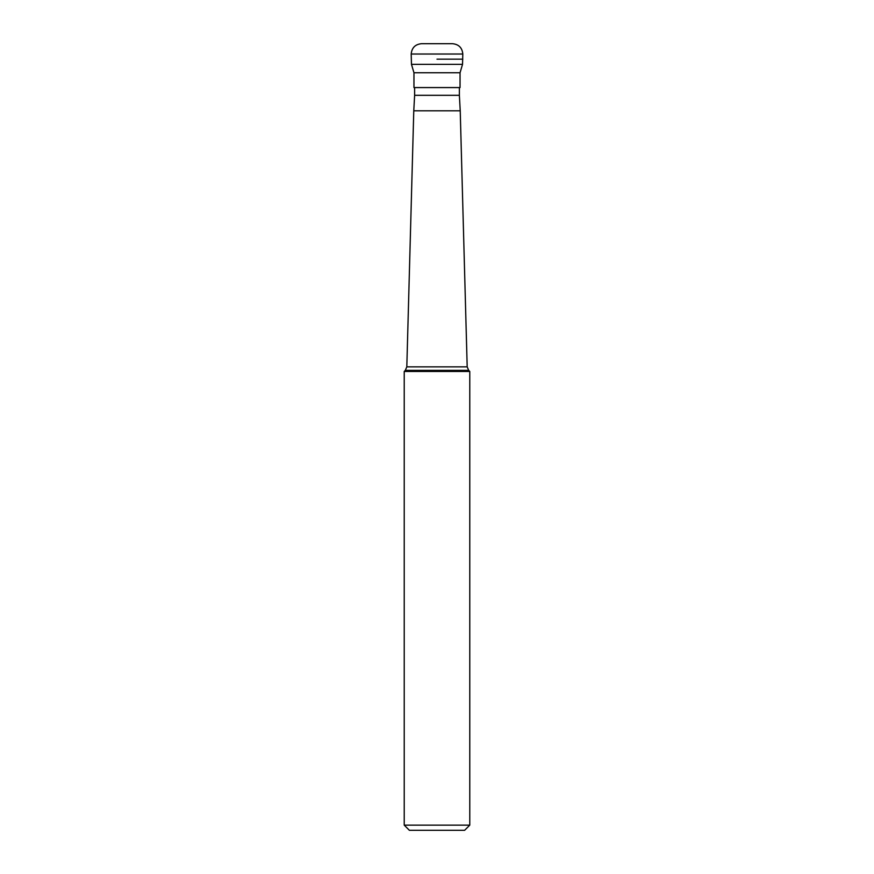 <?xml version="1.0" encoding="UTF-8"?>
<svg xmlns="http://www.w3.org/2000/svg" width="874" height="874" viewBox="0 0 874 874"><rect width="100%" height="100%" fill="white"/><g stroke="black" fill="none" stroke-linecap="round" stroke-linejoin="round"><path stroke-width="1.31" d="M437 59.181L462.805 59.181L437 59.181M437 43.7L421.519 43.7C415.248 44.312 411.807 47.753 411.195 54.024L462.805 54.024C462.193 47.753 458.752 44.312 452.481 43.7L437 43.7M462.532 64.348L460.041 72.771L413.959 72.771L411.468 64.348L462.532 64.348L462.805 54.024M413.959 72.771L413.959 87.575L460.041 87.575L460.041 72.771M414.626 87.575L414.626 95.31L459.374 95.31L459.374 87.575M459.374 95.31L460.227 110.801L413.773 110.801L406.814 366.862L467.186 366.862L468.693 370.368L405.307 370.368L406.814 366.862M468.693 370.368L469.775 371.45L404.225 371.45L405.307 370.368M469.775 825.143L464.618 830.3L409.382 830.3L404.225 825.143L469.775 825.143L469.775 371.45M411.468 64.348L411.195 54.024M414.626 95.31L413.773 110.801M460.227 110.801L467.186 366.862M404.225 825.143L404.225 371.45"/></g></svg>
